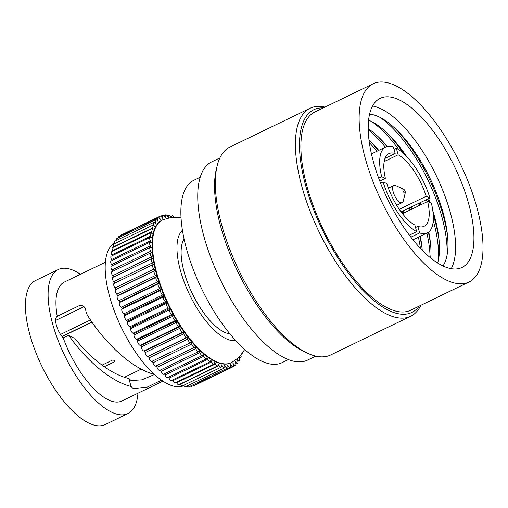 <?xml version="1.0" encoding="UTF-8"?>
<svg xmlns="http://www.w3.org/2000/svg" width="508" height="508" viewBox="0 0 508 508"><rect width="100%" height="100%" fill="white"/><g stroke="black" fill="none" stroke-linecap="round" stroke-linejoin="round"><path stroke-width="0.76" d="M239.065 357.302L239.389 358.204A2.934 1.162 -115.8 0 1 239.325 360.661A2.934 1.162 -115.8 0 1 238.766 360.623A2.934 1.162 -115.8 0 1 238.214 360.242L237.128 359.245L237.687 361.01A2.934 1.162 -115.8 0 1 237.547 363.226A2.934 1.162 -115.8 0 1 236.988 363.195A2.934 1.162 -115.8 0 1 236.29 362.674L235.198 361.55L235.674 363.284A2.934 1.162 -115.8 0 1 235.464 365.271A2.934 1.162 -115.8 0 1 234.906 365.239A2.934 1.162 -115.8 0 1 234.061 364.56L232.969 363.322L233.363 365.011A2.934 1.162 -115.8 0 1 233.096 366.77L194.266 385.553A2.934 1.162 -115.8 0 1 193.707 385.521A2.934 1.162 -115.8 0 1 193.681 385.509M233.096 366.77A2.934 1.162 -115.8 0 1 232.537 366.738A2.934 1.162 -115.8 0 1 231.553 365.893L230.467 364.547L230.765 366.173A2.934 1.162 -115.8 0 1 230.454 367.722L191.63 386.499A2.934 1.162 -115.8 0 1 191.071 386.467A2.934 1.162 -115.8 0 1 190.481 386.055M230.454 367.722A2.934 1.162 -115.8 0 1 229.895 367.69A2.934 1.162 -115.8 0 1 228.771 366.655L227.711 365.214L227.914 366.776A2.934 1.162 -115.8 0 1 227.571 368.11L188.747 386.893A2.934 1.162 -115.8 0 1 188.189 386.861A2.934 1.162 -115.8 0 1 187.173 385.972M227.571 368.11A2.934 1.162 -115.8 0 1 227.013 368.078A2.934 1.162 -115.8 0 1 225.749 366.852L224.714 365.322L224.828 366.801A2.934 1.162 -115.8 0 1 224.46 367.938L185.636 386.715A2.934 1.162 -115.8 0 1 185.077 386.683A2.934 1.162 -115.8 0 1 183.712 385.305M224.46 367.938A2.934 1.162 -115.8 0 1 223.901 367.906A2.934 1.162 -115.8 0 1 222.504 366.471L221.507 364.865L221.52 366.249A2.934 1.162 -115.8 0 1 221.145 367.201L182.321 385.978A2.934 1.162 -115.8 0 1 181.762 385.947A2.934 1.162 -115.8 0 1 180.238 384.302L180.105 384.073M221.145 367.201A2.934 1.162 -115.8 0 1 220.586 367.17A2.934 1.162 -115.8 0 1 219.062 365.519L218.11 363.855L218.027 365.138A2.934 1.162 -115.8 0 1 217.659 365.906L178.829 384.689A2.934 1.162 -115.8 0 1 178.27 384.658A2.934 1.162 -115.8 0 1 176.625 382.784L176.359 382.283M217.659 365.906A2.934 1.162 -115.8 0 1 217.1 365.874A2.934 1.162 -115.8 0 1 215.449 364.007L214.547 362.287L214.37 363.461A2.934 1.162 -115.8 0 1 214.02 364.071L175.19 382.848A2.934 1.162 -115.8 0 1 174.631 382.816A2.934 1.162 -115.8 0 1 172.866 380.721L172.498 379.959M214.02 364.071A2.934 1.162 -115.8 0 1 213.455 364.039A2.934 1.162 -115.8 0 1 211.696 361.937L210.845 360.185L210.579 361.232A2.934 1.162 -115.8 0 1 210.255 361.696L171.425 380.479A2.934 1.162 -115.8 0 1 170.866 380.448A2.934 1.162 -115.8 0 1 168.999 378.117L168.554 377.12M210.255 361.696A2.934 1.162 -115.8 0 1 209.696 361.664A2.934 1.162 -115.8 0 1 207.823 359.334L207.042 357.562L206.68 358.477A2.934 1.162 -115.8 0 1 206.394 358.813L167.57 377.596A2.934 1.162 -115.8 0 1 167.011 377.558A2.934 1.162 -115.8 0 1 165.043 374.993L164.554 373.78M206.394 358.813A2.934 1.162 -115.8 0 1 205.835 358.781A2.934 1.162 -115.8 0 1 203.867 356.216L203.149 354.432L202.705 355.213A2.934 1.162 -115.8 0 1 202.476 355.435L163.646 374.218A2.934 1.162 -115.8 0 1 163.087 374.186A2.934 1.162 -115.8 0 1 161.03 371.386L160.522 369.97M159.855 370.243A2.934 1.162 -115.8 0 1 159.69 370.37A2.934 1.162 -115.8 0 1 159.131 370.338A2.934 1.162 -115.8 0 1 156.991 367.303L156.489 365.722M155.816 366.033A2.934 1.162 -115.8 0 1 155.727 366.09A2.934 1.162 -115.8 0 1 155.169 366.058A2.934 1.162 -115.8 0 1 152.965 362.795L152.489 361.067M202.476 355.435A2.934 1.162 -115.8 0 1 201.917 355.403A2.934 1.162 -115.8 0 1 199.854 352.603L199.219 350.825L198.679 351.46A2.934 1.162 -115.8 0 1 198.52 351.593A2.934 1.162 -115.8 0 1 197.955 351.561A2.934 1.162 -115.8 0 1 195.821 348.526L195.256 346.761L194.647 347.256A2.934 1.162 -115.8 0 1 194.558 347.307A2.934 1.162 -115.8 0 1 193.999 347.275A2.934 1.162 -115.8 0 1 191.789 344.011L191.313 342.284L151.797 361.404A2.934 1.162 -115.8 0 1 151.79 361.404A2.934 1.162 -115.8 0 1 151.232 361.372A2.934 1.162 -115.8 0 1 148.971 357.886L148.577 356.197L147.815 356.381A2.934 1.162 -115.8 0 1 147.352 356.318A2.934 1.162 -115.8 0 1 145.04 352.609L144.742 350.984L143.916 351.009A2.934 1.162 -115.8 0 1 143.554 350.933A2.934 1.162 -115.8 0 1 141.211 347.015L141.008 345.453L140.119 345.326A2.934 1.162 -115.8 0 1 139.871 345.256A2.934 1.162 -115.8 0 1 137.509 341.135L137.401 339.661L136.455 339.382A2.934 1.162 -115.8 0 1 136.328 339.331A2.934 1.162 -115.8 0 1 133.96 335.026L133.947 333.642L132.956 333.21A2.934 1.162 -115.8 0 1 130.594 328.727L130.67 327.444L129.648 326.866A2.934 1.162 -115.8 0 1 127.432 322.288L127.603 321.12L126.556 320.389A2.934 1.162 -115.8 0 1 124.498 315.754L124.771 314.712L123.692 313.842A2.934 1.162 -115.8 0 1 121.825 309.181L122.187 308.267L121.094 307.27A2.934 1.162 -115.8 0 1 119.418 302.616L119.869 301.835L118.777 300.717A2.934 1.162 -115.8 0 1 117.31 296.113L117.843 295.472L116.751 294.234A2.934 1.162 -115.8 0 1 115.507 289.712L116.122 289.223L115.043 287.877A2.934 1.162 -115.8 0 1 114.027 283.47L114.719 283.134L113.659 281.686A2.934 1.162 -115.8 0 1 112.782 277.463A2.934 1.162 -115.8 0 1 112.878 277.431M113.538 277.095L112.605 275.717A2.934 1.162 -115.8 0 1 111.868 271.691L150.698 252.908A2.934 1.162 -115.8 0 1 150.895 252.863L151.727 252.832L150.724 251.225A2.934 1.162 -115.8 0 1 150.127 247.409A2.934 1.162 -115.8 0 1 150.438 247.364L151.327 247.491L150.368 245.828A2.934 1.162 -115.8 0 1 149.898 242.221A2.934 1.162 -115.8 0 1 150.33 242.208L151.27 242.487L150.368 240.773A2.934 1.162 -115.8 0 1 150.012 237.388A2.934 1.162 -115.8 0 1 150.578 237.42L151.562 237.852L150.711 236.106A2.934 1.162 -115.8 0 1 150.476 232.95A2.934 1.162 -115.8 0 1 151.168 233.051L152.19 233.629L151.409 231.858A2.934 1.162 -115.8 0 1 151.282 228.937A2.934 1.162 -115.8 0 1 152.108 229.121L153.162 229.845L152.451 228.067A2.934 1.162 -115.8 0 1 152.419 225.374A2.934 1.162 -115.8 0 1 153.391 225.666L154.464 226.53L153.822 224.752A2.934 1.162 -115.8 0 1 153.886 222.301A2.934 1.162 -115.8 0 1 154.997 222.714L156.089 223.711L155.524 221.952A2.934 1.162 -115.8 0 1 155.67 219.729A2.934 1.162 -115.8 0 1 156.921 220.288L158.02 221.405L157.543 219.678A2.934 1.162 -115.8 0 1 157.753 217.691A2.934 1.162 -115.8 0 1 159.15 218.396L160.242 219.64L159.855 217.951A2.934 1.162 -115.8 0 1 160.122 216.186A2.934 1.162 -115.8 0 1 161.665 217.068L162.744 218.415L162.446 216.783A2.934 1.162 -115.8 0 1 162.757 215.24A2.934 1.162 -115.8 0 1 164.44 216.3L165.5 217.742L165.297 216.186A2.934 1.162 -115.8 0 1 165.64 214.846A2.934 1.162 -115.8 0 1 167.462 216.11L168.497 217.64L168.389 216.16A2.934 1.162 -115.8 0 1 168.751 215.024A2.934 1.162 -115.8 0 1 170.707 216.491L171.24 217.348M112.7 271.291L111.9 270.008A2.934 1.162 -115.8 0 1 111.296 266.186L150.127 247.409M112.198 265.754L111.544 264.604A2.934 1.162 -115.8 0 1 111.068 261.004L149.898 242.221M112.052 260.528L111.538 259.55A2.934 1.162 -115.8 0 1 111.189 256.172L150.012 237.388M112.255 255.651L111.887 254.883A2.934 1.162 -115.8 0 1 111.652 251.733L150.476 232.95M112.814 251.168L112.579 250.641A2.934 1.162 -115.8 0 1 112.452 247.714L151.282 228.937M113.722 247.104L113.621 246.844A2.934 1.162 -115.8 0 1 113.595 244.157L152.419 225.374M114.979 243.484A2.934 1.162 -115.8 0 1 115.062 241.084L153.886 222.301M116.592 240.341A2.934 1.162 -115.8 0 1 116.84 238.512L155.67 219.729M118.567 237.681A2.934 1.162 -115.8 0 1 118.923 236.468L157.753 217.691M120.955 235.483A2.934 1.162 -115.8 0 1 121.291 234.969L160.122 216.186M162.09 220.123A79.267 31.394 64.2 0 0 161.569 289.452A79.267 31.394 64.2 0 0 216.021 361.956A79.267 31.394 64.2 0 0 231.121 362.833L231.61 362.598A79.267 31.394 -115.8 0 1 216.503 361.728A79.267 31.394 -115.8 0 1 162.058 289.217A79.267 31.394 -115.8 0 1 162.579 219.888L162.09 220.123M175.444 217.126A2.934 1.162 -115.8 0 1 175.558 217.049A2.934 1.162 -115.8 0 1 176.257 217.157M171.698 217.291L171.691 216.706A2.934 1.162 -115.8 0 1 172.066 215.76A2.934 1.162 -115.8 0 1 173.965 217.138M151.79 361.404L190.621 342.621A2.934 1.162 -115.8 0 1 190.062 342.589A2.934 1.162 -115.8 0 1 187.795 339.103L187.408 337.414L186.646 337.604A2.934 1.162 -115.8 0 1 186.176 337.534A2.934 1.162 -115.8 0 1 183.871 333.826L183.572 332.2L182.74 332.232A2.934 1.162 -115.8 0 1 182.385 332.149A2.934 1.162 -115.8 0 1 180.042 328.231L179.832 326.676L178.949 326.549A2.934 1.162 -115.8 0 1 178.702 326.473A2.934 1.162 -115.8 0 1 176.333 322.358L176.225 320.878L175.285 320.599A2.934 1.162 -115.8 0 1 175.158 320.554A2.934 1.162 -115.8 0 1 172.79 316.249L172.771 314.858L171.787 314.427A2.934 1.162 -115.8 0 1 169.418 309.944L169.501 308.667L168.478 308.083A2.934 1.162 -115.8 0 1 166.256 303.505L166.434 302.336L165.379 301.612A2.934 1.162 -115.8 0 1 163.328 296.977L163.595 295.929L162.522 295.065A2.934 1.162 -115.8 0 1 160.649 290.405L161.011 289.484L159.918 288.487A2.934 1.162 -115.8 0 1 158.248 283.839L158.699 283.058L157.601 281.934A2.934 1.162 -115.8 0 1 156.134 277.33L156.674 276.695L155.581 275.45A2.934 1.162 -115.8 0 1 154.33 270.929L154.946 270.44L153.867 269.094A2.934 1.162 -115.8 0 1 152.851 264.687L153.543 264.351L152.483 262.909A2.934 1.162 -115.8 0 1 151.606 258.686A2.934 1.162 -115.8 0 1 151.702 258.648L152.464 258.464L151.435 256.934A2.934 1.162 -115.8 0 1 150.698 252.908M240.913 355.295A2.934 1.162 -115.8 0 1 240.792 357.581A2.934 1.162 -115.8 0 1 240.233 357.549A2.934 1.162 -115.8 0 1 239.82 357.289L239.408 356.959M242.252 353.555A2.934 1.162 -115.8 0 1 241.929 354.025A2.934 1.162 -115.8 0 1 241.903 354.038L241.929 354.025M166.434 302.336L127.603 321.12M154.946 270.44L116.122 289.223M176.225 320.878L137.401 339.661M156.674 276.695L117.843 295.472M169.501 308.667L130.67 327.444M183.572 332.2L144.742 350.984M187.408 337.414L148.577 356.197M153.543 264.351L114.719 283.134M172.771 314.858L133.947 333.642M161.011 289.484L122.187 308.267M183.947 385.648A79.267 31.394 -115.8 0 1 169.183 384.613A79.267 31.394 -115.8 0 1 114.948 312.655A79.267 31.394 -115.8 0 1 114.833 242.995M158.699 283.058L119.869 301.835M179.832 326.676L141.008 345.453M163.595 295.929L124.771 314.712M153.467 373.577L151.333 373.507C127.794 365.843 101.702 338.76 87.128 314.719L85.935 311.391C85.338 306.832 83.134 304.902 79.318 305.606L57.233 316.287A66.053 26.162 -115.8 0 1 64.345 282.08L105.385 262.23M161.461 380.168L147.485 387.007L133.312 388.658L131.026 386.436L128.867 378.492L131.083 380.562L141.776 379.857L154.496 374.536M162.916 381.152L121.869 401.002A66.053 26.162 -115.8 0 1 109.29 400.279A66.053 26.162 -115.8 0 1 63.189 337.909L68.669 335.255L72.847 337.649L74.524 337.972C89.021 356.559 110.185 374.339 128.867 378.492M184.074 238.995A54.28 21.501 64.2 0 0 190.113 288.811A54.28 21.501 64.2 0 0 224.949 332.467A54.28 21.501 64.2 0 0 229.972 333.889M57.233 316.287A13.652 5.404 64.2 0 0 56.439 325.444A13.652 5.404 64.2 0 0 63.189 337.909M137.96 393.224A79.997 31.686 -115.8 0 1 127.946 413.556A79.997 31.686 -115.8 0 1 112.7 412.674A79.997 31.686 -115.8 0 1 57.747 339.496A79.997 31.686 -115.8 0 1 58.274 269.526A79.997 31.686 -115.8 0 1 73.514 270.408A79.997 31.686 -115.8 0 1 80.435 274.295M68.669 335.255C84.582 358.267 109.391 381.146 131.026 386.436M55.677 320.408L83.883 306.762L82.099 305.657L80.048 305.327M127.946 413.556L105.258 424.536A79.997 31.686 -115.8 0 1 90.011 423.653A79.997 31.686 -115.8 0 1 35.058 350.469A79.997 31.686 -115.8 0 1 35.585 280.505L58.274 269.526M60.509 334.429L90.481 319.932M91.992 322.161L62.084 336.626M102.051 365.125L112.605 360.026L114.637 360.388L114.884 361.093L114.249 361.893L104.267 366.725M91.884 322.002L61.963 336.474M386.944 132.848A93.942 37.205 -115.8 0 1 403.701 153.619M427.723 198.99A93.942 37.205 -115.8 0 1 428.911 202.076M433.241 214.7A93.942 37.205 -115.8 0 1 434.835 220.167A93.942 37.205 -115.8 0 1 439.128 240.729M438.493 259.607A93.942 37.205 64.2 0 0 433.349 220.891A93.942 37.205 64.2 0 0 433.273 220.605M427.044 201.797A93.942 37.205 64.2 0 0 426.231 199.714M399.085 149.936A93.942 37.205 64.2 0 0 371.748 121.628M368.586 120.174A86.601 34.303 -115.8 0 1 388.741 134.595A86.601 34.303 -115.8 0 1 406.527 156.388M428.555 198.59A86.601 34.303 -115.8 0 1 430.054 202.578M432.829 210.769A86.601 34.303 -115.8 0 1 434.619 216.84A86.601 34.303 -115.8 0 1 438.874 238.239A86.601 34.303 -115.8 0 1 437.674 262.992M368.211 128.67A86.601 34.303 -115.8 0 1 380.244 138.703A86.601 34.303 -115.8 0 1 387.375 146.431M420.065 202.698A86.601 34.303 -115.8 0 1 420.859 204.787M428.752 231.959A86.601 34.303 -115.8 0 1 430.384 242.348A86.601 34.303 -115.8 0 1 430.771 258.013M446.983 255.499A93.942 37.205 64.2 0 0 441.846 216.783A93.942 37.205 64.2 0 0 380.244 117.519M378.447 136.957A93.942 37.205 -115.8 0 1 386.893 146.558M419.227 203.098A93.942 37.205 -115.8 0 1 420.04 205.188M428.346 232.264A93.942 37.205 -115.8 0 1 430.632 244.837M395.434 128.74A93.942 37.205 -115.8 0 1 443.332 216.059A93.942 37.205 -115.8 0 1 447.618 236.62M418.554 205.905A93.942 37.205 64.2 0 0 417.741 203.822M385.337 147.193A93.942 37.205 64.2 0 0 368.224 129.534M430.105 257.467A93.942 37.205 64.2 0 0 426.885 233.083M369.583 114.154A86.601 34.303 -115.8 0 1 397.231 130.486A86.601 34.303 -115.8 0 1 443.116 212.731A86.601 34.303 -115.8 0 1 447.37 234.131A86.601 34.303 -115.8 0 1 443.008 265.944M369.024 140.195A86.601 34.303 -115.8 0 1 371.754 142.811A86.601 34.303 -115.8 0 1 378.752 150.381M411.569 206.807A86.601 34.303 -115.8 0 1 412.369 208.896M420.294 236.271A86.601 34.303 -115.8 0 1 421.888 246.456A86.601 34.303 -115.8 0 1 422.243 250.215M451.25 268.675A93.942 37.205 64.2 0 0 450.336 212.674A93.942 37.205 64.2 0 0 372.561 106.001M369.957 141.065A93.942 37.205 -115.8 0 1 378.333 150.584M410.737 207.207A93.942 37.205 -115.8 0 1 411.543 209.296M419.875 236.474A93.942 37.205 -115.8 0 1 422.142 248.945M468.674 203.803A93.942 37.205 64.2 0 0 380.168 98.336A93.942 37.205 64.2 0 0 373.469 162.001A93.942 37.205 64.2 0 0 461.982 267.468A93.942 37.205 64.2 0 0 468.674 203.803M410.058 210.014A93.942 37.205 64.2 0 0 409.245 207.931M376.841 151.301A93.942 37.205 64.2 0 0 369.367 142.729M420.472 248.38A93.942 37.205 64.2 0 0 418.389 237.192M365.29 158.407A110.09 43.599 64.2 0 0 469.011 282.004A110.09 43.599 64.2 0 0 476.853 207.397A110.09 43.599 64.2 0 0 373.132 83.801A110.09 43.599 64.2 0 0 365.29 158.407M403.079 210.915A86.601 34.303 -115.8 0 1 403.873 213.004M373.132 83.801L314.897 111.97A110.09 43.599 64.2 0 0 307.048 186.582A110.09 43.599 64.2 0 0 410.769 310.178L469.011 282.004M402.241 211.315A93.942 37.205 -115.8 0 1 403.054 213.404M323.298 107.906A112.586 44.59 64.2 0 0 305.784 186.023A112.586 44.59 64.2 0 0 362.045 289.477A112.586 44.59 64.2 0 0 419.176 306.114M420.827 305.314A115.519 45.752 -115.8 0 1 410.712 316.243A115.519 45.752 -115.8 0 1 301.873 186.544A115.519 45.752 -115.8 0 1 310.102 108.255A115.519 45.752 -115.8 0 1 324.949 107.105M310.102 108.255L230.022 146.99A115.519 45.752 64.2 0 0 217.176 165.754A115.519 45.752 64.2 0 0 221.793 225.285A115.519 45.752 64.2 0 0 307.943 353.397A115.519 45.752 64.2 0 0 330.632 354.978L410.712 316.243M307.943 353.397L304.813 351.968A112.586 44.59 -115.8 0 1 220.853 227.108A112.586 44.59 -115.8 0 1 216.357 169.094L217.176 165.754M219.907 157.918L211.76 161.855A110.09 43.599 64.2 0 0 203.918 236.468A110.09 43.599 64.2 0 0 307.638 360.064L315.786 356.127M200.216 177.229L193.758 180.346A101.282 40.113 64.2 0 0 186.538 248.99A101.282 40.113 64.2 0 0 281.965 362.699L288.417 359.575M378.682 178.181L381.667 176.74A47.708 18.891 64.2 0 1 385.737 147.002L371.443 153.911M384.981 158.42L395.167 153.492L393.363 146.952A47.708 18.891 64.2 0 0 385.737 147.002M394.03 149.377L396.342 148.26A47.708 18.891 64.2 0 1 429.92 197.929L426.193 196.291A40.367 15.989 64.2 0 0 398.139 154.8L396.342 148.26M401.091 211.874L429.92 197.929M419.665 232.937A47.708 18.891 64.2 0 0 427.285 232.893A47.708 18.891 64.2 0 0 431.362 203.149L427.634 201.511A40.367 15.989 64.2 0 1 424.091 226.282A40.367 15.989 64.2 0 1 417.862 226.397L419.665 232.937L410.909 237.173M409.372 235.166L416.687 231.629A47.708 18.891 64.2 0 1 383.108 181.959L386.836 183.598A40.367 15.989 64.2 0 0 414.884 225.088L416.687 231.629M380.587 183.178L383.108 181.959M384.156 161.563L398.139 154.8M379.781 181.096L385.394 178.378L381.667 176.74M399.269 209.315L426.193 196.291M395.167 153.492A40.367 15.989 64.2 0 0 388.938 153.607A40.367 15.989 64.2 0 0 385.394 178.378M415.55 227.514L417.862 226.397M402.469 213.684L427.634 201.511M405.289 192.742L403.238 201.092A9.544 3.778 -115.8 0 1 402.177 202.641A9.544 3.778 -115.8 0 1 393.186 191.929A9.544 3.778 -115.8 0 1 393.865 185.464A9.544 3.778 -115.8 0 1 395.738 185.591L403.562 189.166A2.203 0.87 64.2 0 0 402.971 190.627A2.203 0.87 64.2 0 0 404.216 192.792A2.203 0.87 64.2 0 0 405.289 192.742A2.203 0.87 64.2 0 0 405.2 191.611A2.203 0.87 64.2 0 0 403.562 189.166M112.579 250.641L151.409 231.858M112.605 275.717L151.435 256.934M117.31 296.113L156.134 277.33M118.777 300.717L157.601 281.934M127.432 322.288L166.256 303.505M172.866 380.721L211.696 361.937M164.605 216.522L165.297 216.186M115.043 287.877L153.867 269.094M137.509 341.135L176.333 322.358M161.03 371.386L199.854 352.603M180.238 384.302L219.062 365.519M224.815 367.303L225.749 366.852M230.784 366.262L231.553 365.893M237.547 360.566L238.214 360.242M111.887 254.883L150.711 236.106M116.751 294.234L155.581 275.45M130.594 328.727L169.418 309.944M132.956 333.21L171.787 314.427M156.991 367.303L195.821 348.526M221.342 367.036L222.504 366.471M227.94 367.062L228.771 366.655M239.173 357.607L239.82 357.289M156.705 220.085L157.543 219.678M113.621 246.844L152.451 228.067M143.916 351.009L182.74 332.232M147.815 356.381L186.646 337.604M233.337 364.915L234.061 364.56M167.716 216.484L168.389 216.16M114.027 283.47L152.851 264.687M159.087 218.326L159.855 217.951M154.591 222.409L155.524 221.952M113.659 281.686L152.483 262.909M115.507 289.712L154.33 270.929M111.544 264.604L150.368 245.828M129.648 326.866L168.478 308.083M165.043 374.993L203.867 356.216M111.9 270.008L150.724 251.225M126.556 320.389L165.379 301.612M168.999 378.117L207.823 359.334M176.625 382.784L215.449 364.007M235.598 363.01L236.29 362.674M161.715 217.138L162.446 216.783M136.455 339.382L175.285 320.599M148.971 357.886L187.795 339.103M121.825 309.181L160.649 290.405M171.044 217.024L171.691 216.706M119.418 302.616L158.248 283.839M140.119 345.326L178.949 326.549M141.211 347.015L180.042 328.231M145.04 352.609L183.871 333.826M152.635 225.33L153.822 224.752M123.692 313.842L162.522 295.065M152.965 362.795L191.789 344.011M111.538 259.55L150.368 240.773M124.498 315.754L163.328 296.977M133.96 335.026L172.79 316.249M121.094 307.27L159.918 288.487M182.436 230.315A61.652 24.416 64.2 0 0 185.699 285.915A61.652 24.416 64.2 0 0 226.752 339.02A61.652 24.416 64.2 0 0 235.756 340.563M114.249 361.893L114.357 360.147M235.82 364.058L237.547 363.226M163.906 215.69L165.64 214.846M159.69 370.37L198.52 351.593M167.215 215.767L168.751 215.024M112.782 277.463L151.606 258.686M237.795 361.398L239.325 360.661M170.675 216.433L172.066 215.76M233.432 366.255L235.464 365.271M160.706 216.23L162.757 215.24M155.727 366.09L194.558 347.307M239.408 358.254L240.792 357.581M181.032 217.735L171.685 217.291L162.579 219.888M231.61 362.598L239.293 357.073L244.748 349.466M124.46 377.254L141.268 369.119M427.285 232.893L412.991 239.801M393.865 185.464L388.372 188.119M402.177 202.641L396.685 205.296"/></g></svg>
